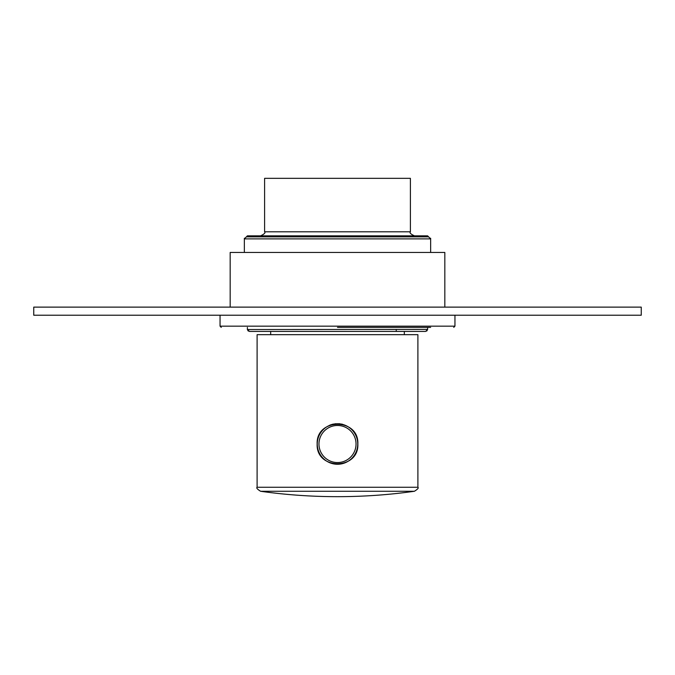 <?xml version="1.0" encoding="UTF-8"?>
<svg xmlns="http://www.w3.org/2000/svg" width="675" height="675" viewBox="0 0 675 675"><rect width="100%" height="100%" fill="white"/><g stroke="black" fill="none" stroke-linecap="round" stroke-linejoin="round"><path stroke-width="1.01" d="M641.25 307.125L33.75 307.125L33.75 315.225L641.25 315.225L641.25 307.125M430.043 238.275L430.65 238.275L430.65 238.882L244.35 238.882L244.35 238.275L244.957 238.275M416.677 331.425L396.225 331.425L396.225 329.4M275.738 235.845L337.5 235.845L247.387 235.845L244.35 238.882L244.35 252.45M399.262 235.845L337.5 235.845L427.613 235.845L430.65 238.882L430.65 252.45M410.4 231.795L264.6 231.795L264.6 178.335L410.4 178.335L410.4 231.795C409.345 232.757 410.695 234.107 414.45 235.845M404.325 334.665L404.325 331.425L270.675 331.425L270.675 334.665M246.375 236.858L428.625 236.858M337.5 327.375L430.65 327.375L427.613 327.375L430.65 327.375L427.613 327.375L427.613 329.4L247.396 329.535M230.175 307.125L230.175 252.45L444.825 252.45L444.825 307.125M280.657 334.665L257.108 334.665L257.108 487.257C256.129 487.865 257.293 489.206 260.592 491.273A550.8 550.8 0 0 0 414.408 491.273L260.592 491.273C257.293 489.206 256.129 487.865 257.108 487.257C256.129 487.865 257.293 489.206 260.592 491.273C257.293 489.206 256.129 487.865 257.108 487.257L417.892 487.257C418.871 487.865 417.707 489.206 414.408 491.273C417.707 489.206 418.871 487.865 417.892 487.257C418.871 487.865 417.707 489.206 414.408 491.273C417.707 489.206 418.871 487.865 417.892 487.257L417.892 334.665L280.657 334.665M317.208 442.479A20.351 20.351 0 0 0 317.149 444.015C315.908 470.264 359.092 470.264 357.851 444.015C359.092 417.766 315.908 417.766 317.149 444.015A20.351 20.351 0 0 0 317.208 445.551M317.672 439.433A20.351 20.351 0 0 0 317.385 440.952M332.454 424.297L331.695 424.507M331.054 424.71L329.797 425.174M332.353 424.322L333.551 424.052M334.893 423.832L335.661 423.748M338.833 423.706L340.124 423.832M341.432 424.043L342.655 424.33M317.385 447.078A20.351 20.351 0 0 0 317.672 448.597M357.328 448.597A20.351 20.351 0 0 0 357.615 447.078M357.792 445.551A20.351 20.351 0 0 0 357.851 444.015M317.25 444.015A20.25 20.25 0 0 0 337.5 464.265A20.25 20.25 0 0 0 357.75 444.015A20.25 20.25 0 0 0 337.5 423.765A20.25 20.25 0 0 0 317.25 444.015A20.25 20.25 0 0 0 337.5 464.265A20.25 20.25 0 0 0 357.75 444.015A20.25 20.25 0 0 0 337.5 423.765A20.25 20.25 0 0 0 317.25 444.015M454.95 315.225L454.95 326.16L220.05 326.16L221.265 327.375L220.05 326.16L221.265 327.375L220.05 326.16L220.05 315.225M318.963 444.015A18.537 18.537 0 0 0 337.5 462.552A18.537 18.537 0 0 0 356.037 444.015A18.537 18.537 0 0 0 337.5 425.478A18.537 18.537 0 0 0 318.963 444.015M247.387 327.375L247.387 329.4L249.413 331.425L247.387 329.4L249.413 331.425L425.587 331.425L427.604 329.535M427.604 329.569L426.701 331.087M247.396 329.569L248.299 331.087M264.6 231.795C265.655 232.757 264.305 234.107 260.55 235.845M454.95 326.16L453.735 327.375L454.95 326.16"/></g></svg>
